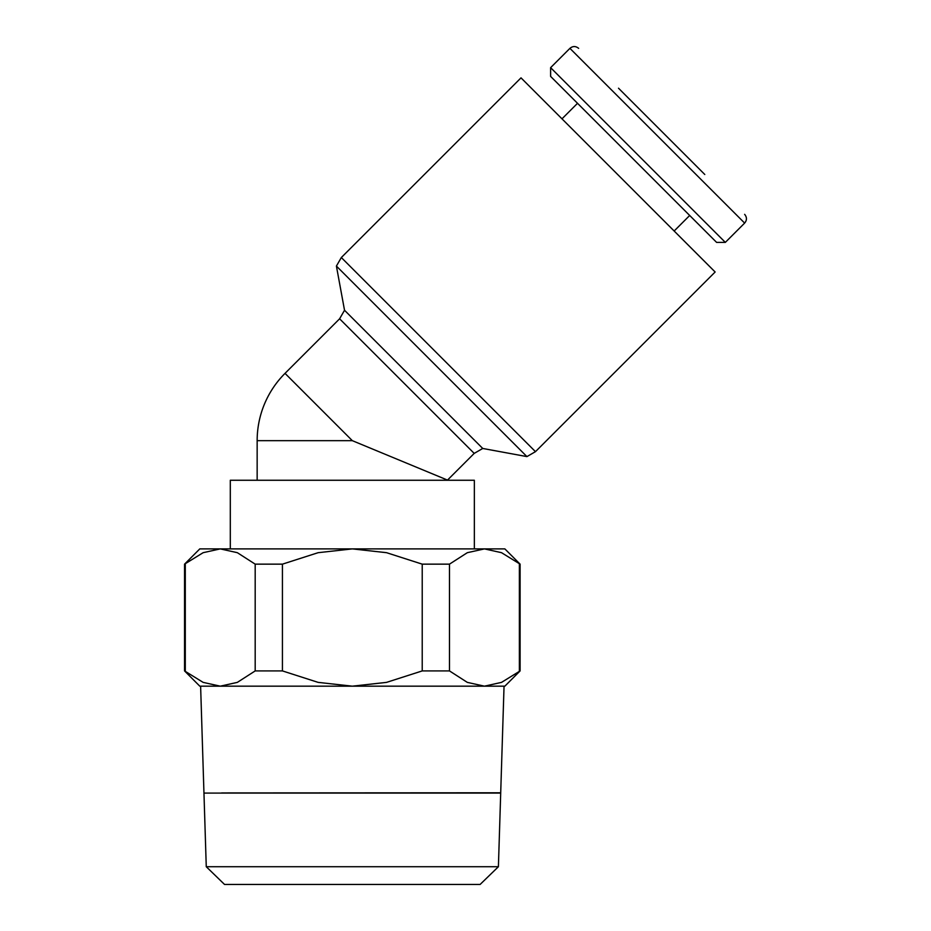 <?xml version="1.0" encoding="UTF-8"?>
<svg xmlns="http://www.w3.org/2000/svg" width="931" height="931" viewBox="0 0 931 931"><rect width="100%" height="100%" fill="white"/><g stroke="black" fill="none" stroke-linecap="round" stroke-linejoin="round"><path stroke-width="1.4" d="M500.703 792.863L504.043 686.17L484.423 686.17L504.858 686.17L520.103 670.914L520.103 564.151L504.858 548.894L199.804 548.894L184.547 564.151L184.547 670.914L199.804 686.17L484.423 686.17L467.315 682.376L449.475 670.914L422.22 670.914L386.54 682.376L352.325 686.17L318.123 682.376L282.43 670.914L255.187 670.914L237.347 682.376L220.24 686.17L203.133 682.376L184.547 670.914M500.703 792.933L482.98 792.933M221.683 792.933L500.703 792.781M220.24 686.17L200.619 686.17L203.947 792.863M480.117 884.45L498.399 866.726L500.703 793.084L203.959 793.084L206.263 866.726L224.534 884.45L480.117 884.45M339.606 318.798L344.528 310.267L482.735 448.463L474.205 453.397L339.606 318.798L285.026 373.366A95.171 95.171 0 0 0 257.154 440.666L257.154 480.256M618.51 88.212L704.79 174.493M550.617 67.66L569.923 48.354L744.637 223.079L725.33 242.386L716.602 242.386L550.617 76.4L550.617 67.66L725.33 242.386M561.987 118.842L577.523 103.306M689.685 215.48L674.16 231.004M344.528 310.267L336.405 266.068L341.328 257.538L521.011 77.855L715.136 271.992L535.465 451.663L526.923 456.597L482.735 448.463M336.405 266.068L526.923 456.597M447.508 480.093L352.325 440.666L285.026 373.366M474.205 453.397L447.462 480.128M474.345 548.894L474.345 480.256L230.306 480.256L230.306 548.894M520.103 670.914L501.518 682.376L484.423 686.17M184.547 564.151L203.133 552.688L220.24 548.894L237.347 552.688L255.187 564.151L282.43 564.151L318.123 552.688L352.325 548.894L386.54 552.688L422.22 564.151L449.475 564.151L467.315 552.688L484.423 548.894L501.518 552.688L520.103 564.151M185.292 670.914L185.292 564.151M519.37 564.151L519.37 670.914M449.475 670.914L449.475 564.151M422.22 564.151L422.22 670.914M282.43 670.914L282.43 564.151M255.187 564.151L255.187 670.914M206.263 866.726L498.399 866.726M341.328 257.538L535.465 451.663M257.154 440.666L352.325 440.666M744.637 223.079C747.034 220.216 747.034 217.307 744.637 214.339M569.923 48.354C572.786 45.968 575.695 45.968 578.651 48.354"/></g></svg>
